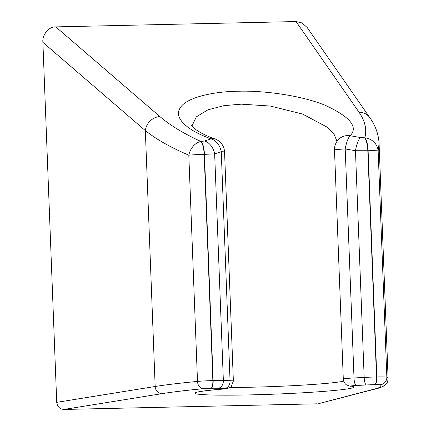<?xml version="1.0" encoding="UTF-8"?>
<svg xmlns="http://www.w3.org/2000/svg" width="431" height="431" viewBox="0 0 431 431"><rect width="100%" height="100%" fill="white"/><g stroke="black" fill="none" stroke-linecap="round" stroke-linejoin="round"><path stroke-width="0.65" d="M375.035 388.897A7.273 7.074 -104.5 0 0 376.57 388.681L318.751 403.61L375.035 388.897A239.83 12.106 177.8 0 0 379.894 384.775A7.273 0.366 177.8 0 0 374.873 384.651L374.587 384.662A14.541 0.733 177.8 0 0 366.361 384.964A7.273 1.896 87 0 1 364.173 377.427A21.814 1.099 -2.2 0 1 376.511 376.969L367.821 150.737L355.462 150.726L345.209 148.943L354.007 377.96L364.173 377.427L355.462 150.726A14.541 3.857 99.9 0 1 360.418 137.511L364.836 137.818C367.023 129.526 365.073 120.971 358.98 112.157A14.541 13.399 -34.8 0 1 369.787 117.636L369.787 117.636C375.439 125.566 378.537 134.17 379.081 143.442L378.154 150.969L386.844 377.2A247.103 12.472 -2.2 0 1 388.11 378.391L379.043 142.666M337.031 141.293L334.176 134.488L327.361 127.274L302.594 114.07L270.366 106.058L241.295 104.162L223.948 105.66L207.909 109.819L196.32 116.855L191.924 126.078M214.654 153.856L204.165 154.373L212.86 380.605L213.14 380.6L204.45 154.368A14.541 4.434 88.7 0 0 201.18 141.454L204.569 140.969A14.541 11.131 71.9 0 1 214.654 153.856L223.36 380.557L230.052 380.713L221.254 151.701L214.654 153.856M55.771 26.889L159.906 116.58C170.067 125.308 183.73 133.599 200.894 141.465A14.541 10.495 114.6 0 0 188.81 155.176C170.601 147.418 156.108 139.224 145.333 130.593L42.89 42.362C42.017 34.76 48.989 26.388 55.771 26.889L296.032 21.55L302.007 22.935L307.163 27.492L369.787 117.636M366.361 384.964L356.195 385.497A7.273 0.366 177.8 0 0 351.093 386.144A79.541 4.014 -2.2 0 1 305.751 392.619A79.541 4.014 -2.2 0 1 206.524 394.823A79.541 4.014 -2.2 0 1 223.737 388.972A7.273 0.366 177.8 0 0 224.723 388.417L218.032 388.261A14.541 0.733 177.8 0 0 211.217 388.288L210.931 388.299A7.273 0.366 177.8 0 0 203.254 388.697A239.83 12.106 177.8 0 0 162.158 393.632L63.944 409.45C59.737 409.084 57.328 406.713 56.72 402.349L42.89 42.362M63.944 409.45L317.243 403.82M159.906 116.58A14.541 12.72 130.7 0 0 145.333 130.593L155.165 386.488A247.103 12.472 -2.2 0 1 197.506 381.413L188.81 155.176A14.541 0.733 177.8 0 1 204.165 154.373A14.541 4.434 88.7 0 0 200.894 141.465L201.18 141.454M204.569 140.969L211.168 138.814A14.541 11.131 71.9 0 1 221.254 151.701A14.541 0.733 177.8 0 1 224.567 152.035A14.541 14.541 0 0 0 214.891 138.89L214.891 138.89C196.795 132.721 190.642 125.152 191.671 125.696M360.418 137.511L350.166 135.727A14.541 3.857 99.9 0 0 345.209 148.943A14.541 0.733 177.8 0 0 335.183 149.816A14.541 0.733 177.8 0 0 334.499 150.063A14.541 14.541 0 0 1 337.802 140.264L337.802 140.264A14.541 13.517 -140.5 0 1 350.166 135.727C358.5 127.01 350.112 116.833 325.006 105.196C299.259 94.777 261.439 90.413 238.02 91.253C214.024 91.464 185.653 97.298 179.872 108.423C173.17 119.414 191.089 132.085 211.168 138.814A14.541 8.97 -70.5 0 1 214.891 138.89M374.587 384.662A7.273 2.214 88.7 0 0 376.511 376.969L376.796 376.963L368.106 150.731A14.541 4.434 88.7 0 0 364.836 137.818A14.541 13.803 15 0 1 378.154 150.969A14.541 0.733 177.8 0 0 368.106 150.731L367.821 150.737A14.541 4.434 88.7 0 0 364.551 137.823M230.041 387.453A72.273 3.647 177.8 0 0 343.69 381.176M211.217 388.288A7.273 2.214 88.7 0 0 213.14 380.6A21.814 1.099 -2.2 0 1 223.36 380.557A7.273 5.619 91.3 0 1 218.032 388.261M56.72 402.349L155.165 386.488A7.273 6.707 80.8 0 0 162.158 393.632M358.98 112.157L296.032 21.55M351.093 386.144A7.273 7.015 -81.5 0 1 349.74 386.079L346.707 384.975C346.977 385.12 344.008 383.967 343.297 379.081A14.541 0.733 -2.2 0 1 354.007 377.96A7.273 1.896 87 0 0 356.195 385.497M224.723 388.417A7.273 5.619 91.3 0 0 230.052 380.713A14.541 0.733 -2.2 0 1 233.365 381.052L224.567 152.035M203.254 388.697A7.273 5.463 84.5 0 1 197.506 381.413A14.541 0.733 -2.2 0 1 212.86 380.605A7.273 2.214 88.7 0 1 210.931 388.299M374.873 384.651A7.273 2.214 88.7 0 0 376.796 376.963A14.541 0.733 -2.2 0 1 386.844 377.2A7.273 7.225 114.6 0 1 379.894 384.775M233.365 381.052L231.28 386.44L230.407 387.2L227.115 388.6L224.039 388.961A7.273 4.612 -94.6 0 1 223.737 388.972M343.297 379.081L334.499 150.063M224.039 388.961C208.609 390.303 199.936 391.353 198.023 392.097M349.74 386.079L350.618 386.235M376.57 388.681C378.138 388.412 380.384 387.593 383.31 386.235C386.65 383.805 387.701 383.143 388.11 378.391"/></g></svg>
